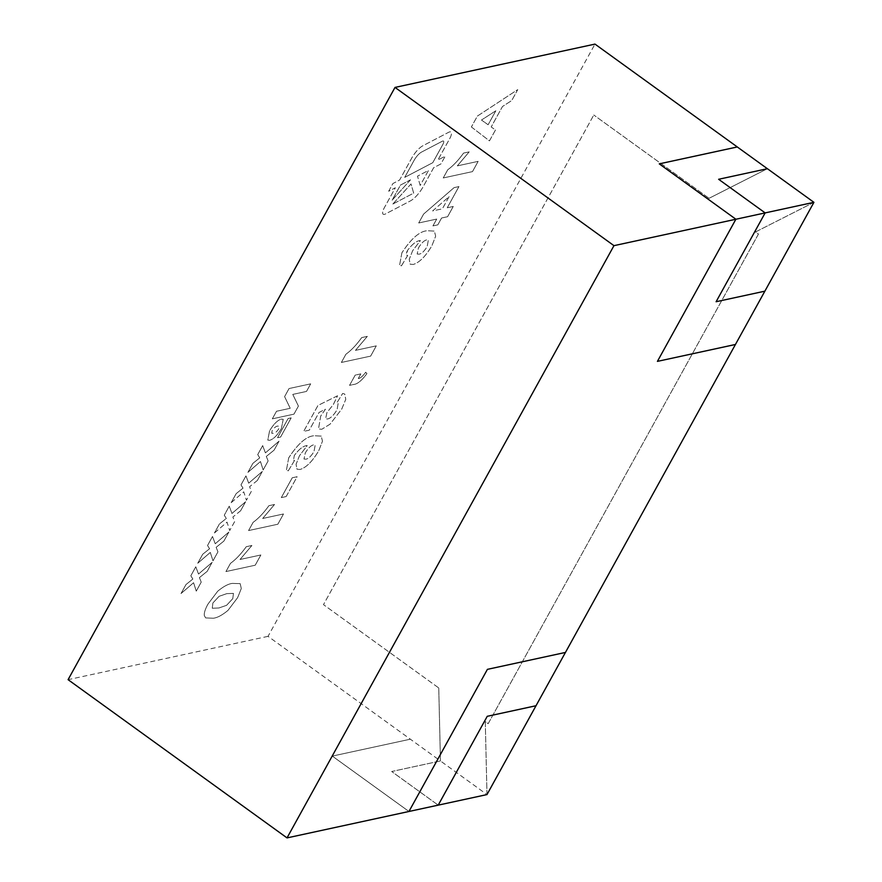 <?xml version="1.0" encoding="UTF-8"?>
<svg xmlns="http://www.w3.org/2000/svg" width="882" height="882" viewBox="0 0 882 882"><rect width="100%" height="100%" fill="white"/><g stroke="black" fill="none" stroke-linecap="round" stroke-linejoin="round"><path stroke-width="0.66" stroke-dasharray="4.41 3.31" d="M813.921 202.331L755.565 231.933L758.465 234.028L488.176 723.67L485.276 721.575L486.985 794.583L440.46 760.957L391.696 771.507L438.211 805.134L391.685 771.518L440.46 760.946L268.04 636.341L594.975 44.1M764.87 291.17L716.107 301.732M565.45 652.437L487.415 669.339L408.95 811.473L332.327 756.094L410.351 739.193L332.316 756.106L408.95 811.484M268.04 636.341L68.079 679.669M388.653 191.251L392.909 183.544L399.612 180.038L411.729 158.087A13.958 4.619 -54.1 0 1 422.809 145.795L448.629 132.3A9.305 3.076 -54.1 0 1 450.911 132.035A9.305 3.076 -54.1 0 1 449.688 138.661L437.902 160.017L445.223 156.191L440.967 163.898L433.646 167.723L423.206 186.642A16.284 5.391 -54.1 0 1 410.273 200.986L385.467 213.951A9.305 3.076 -54.1 0 1 383.174 214.216A9.305 3.076 -54.1 0 1 384.398 207.59L395.357 187.745L388.653 191.251L392.909 183.544L399.612 180.038L411.729 158.099A13.958 4.619 -54.1 0 1 422.82 145.795L448.629 132.3A9.305 3.076 -54.1 0 1 450.923 132.035A9.305 3.076 -54.1 0 1 449.699 138.661L437.913 160.017L445.223 156.191L440.967 163.898L433.657 167.723L423.206 186.642A16.284 5.391 -54.1 0 1 410.273 200.986L385.467 213.962A9.305 3.076 -54.1 0 1 383.185 214.216A9.305 3.076 -54.1 0 1 384.409 207.59L395.357 187.745L388.653 191.251M281.347 428.597L283.221 419.314L281.314 419.115C277.433 420.273 273.508 424.22 269.539 430.967L267.797 440.107L269.705 440.305C273.574 439.104 277.455 435.201 281.347 428.597L283.221 419.314L281.314 419.115C277.433 420.273 273.508 424.22 269.55 430.967L267.797 440.107L269.705 440.305C273.574 439.115 277.455 435.212 281.347 428.597M265.416 452.885L262.693 445.608L257.72 454.605L259.749 457.857L252.88 463.359L247.919 472.366L260.477 461.54L263.156 469.952L268.128 460.955L266.309 456.435L274.082 450.173L279.043 441.165L265.416 452.874L262.682 445.597L257.709 454.605L259.738 457.857L252.88 463.359L247.908 472.366L260.477 461.54L263.156 469.952L268.128 460.944L266.298 456.435L274.07 450.173L279.043 441.176L265.416 452.874M240.621 510.755L245.593 501.759L231.966 513.467L229.232 506.191L224.271 515.198L226.288 518.451L219.431 523.952L214.458 532.948L227.027 522.133L229.706 530.534L234.678 521.538L232.859 517.028L240.632 510.766L245.604 501.759L231.966 513.478L229.232 506.191M212.154 562.352L198.516 574.061L195.793 566.784L190.821 575.792L192.849 579.044L185.992 584.546L181.019 593.542L193.588 582.726L196.267 591.138L201.228 582.131L199.409 577.622L207.182 571.36L212.143 562.352L198.516 574.061L195.782 566.784L190.821 575.781L192.849 579.044L185.981 584.546L181.019 593.542L193.577 582.726L196.256 591.127L201.228 582.131L199.409 577.622L207.171 571.349L212.143 562.352M255.207 565.23L260.863 554.976L240.036 559.486L251.899 545.484L246.276 546.708C241.051 553.984 235.792 559.53 230.489 563.344L225.946 571.569L255.207 565.219L260.863 554.976L240.025 559.486L251.899 545.484L246.265 546.708C241.051 553.973 235.781 559.53 230.478 563.344L225.935 571.569L255.207 565.219M286.176 496.544L297.113 476.732L292.24 477.779L281.303 497.602L286.187 496.544L297.124 476.732L292.24 477.779M337.574 395.775L317.983 405.433L303.651 431.397L309.284 430.173L319.075 412.434L325.458 409.204L320.728 416.028L318.49 428.95L321.765 429.28L330.111 424.143L341.764 409.016L345.755 399.392L344.752 394.056L342.646 393.46L337.111 402.49L338.225 402.798L337.122 409.645C333.815 415.168 330.618 418.288 327.531 418.994L325.601 418.829L326.946 412.522L333.319 404.562L337.563 395.764L317.983 405.422L303.651 431.397L309.273 430.173L319.075 412.434L325.447 409.204L320.717 416.017L318.49 428.95L321.754 429.28L330.1 424.143L341.764 409.016L345.755 399.392L344.763 394.067L342.646 393.46L337.111 402.49L338.225 402.798L337.122 409.645C333.826 415.179 330.629 418.288 327.542 419.005L325.612 418.84L326.946 412.522L333.33 404.573L337.563 395.764M361.708 337.597C356.493 344.873 351.223 350.419 345.92 354.233L341.378 362.458L370.638 356.119L376.294 345.865L355.457 350.375L367.331 336.373L361.697 337.597C356.482 344.873 351.223 350.419 345.909 354.233L341.378 362.458L370.638 356.119L376.294 345.865L355.457 350.375L367.331 336.384L361.697 337.597M458.949 186.587L454.087 187.634L423.614 214.083L418.707 222.97L436.711 219.078L432.941 225.902L437.825 224.855L441.595 218.019L447.593 216.718L453.249 206.465L447.251 207.766L458.938 186.576L454.087 187.634L423.614 214.072L418.707 222.97L436.711 219.067L432.941 225.902L437.814 224.844L441.584 218.008L447.593 216.707L453.26 206.465L447.251 207.766L458.938 186.576M471.374 126.953L489.466 140.855L495.464 129.985L491.197 126.953L502.486 106.501L511.725 100.537L517.756 89.611L477.371 116.093L471.374 126.953L489.466 140.866L495.475 129.996L491.197 126.953L502.486 106.501L511.725 100.548L517.756 89.611L477.371 116.093L471.385 126.964M443.227 177.955L472.487 171.615L478.143 161.362L457.317 165.871L469.18 151.869L463.557 153.093C458.331 160.37 453.072 165.915 447.769 169.73L443.227 177.955L472.498 171.615L478.154 161.362L457.317 165.882L469.191 151.88L463.557 153.093C458.342 160.37 453.072 165.915 447.769 169.73L443.227 177.955M401.883 252.836L399.59 265.206L401.442 265.813L407.716 255.427L406.646 255.174L407.495 250.477C412.324 244.005 416.624 240.709 420.394 240.565L412.633 250.731L409.237 259.319L410.141 264.17L413.151 264.479C419.336 262.682 425.598 256.397 431.948 245.648L435.642 236.189L434.407 231.095L427.318 230.731C419.656 231.216 411.177 238.581 401.883 252.836L399.59 265.206L401.442 265.813M401.453 265.824L407.727 255.438C405.819 255.626 405.742 253.972 407.484 250.477L407.484 250.477C412.324 244.016 416.635 240.709 420.394 240.577L412.633 250.731L409.248 259.319L410.152 264.17L413.151 264.479C419.336 262.682 425.609 256.408 431.948 245.659L435.653 236.2L434.418 231.095L427.318 230.731C419.656 231.216 411.177 238.592 401.894 252.847M360.826 373.88L355.203 375.104L349.537 385.357L353.638 384.464C357.32 384.21 361.741 380.594 366.912 373.626L365.71 372.226C362.866 376.129 360.363 378.268 358.191 378.665L360.837 373.891L355.203 375.104L349.537 385.357L353.638 384.475C357.32 384.21 361.752 380.594 366.923 373.626L365.71 372.226C362.877 376.129 360.363 378.279 358.191 378.676L360.837 373.891M288.712 457.846L286.418 470.205L288.282 470.823L294.555 460.437L293.474 460.183L294.312 455.476C299.152 449.015 303.452 445.719 307.223 445.575L299.461 455.74L296.065 464.329L296.98 469.18L299.979 469.489C306.164 467.692 312.426 461.407 318.777 450.658L322.47 441.198L321.235 436.094L314.146 435.741C306.484 436.226 298.006 443.591 288.712 457.846L286.418 470.216L288.282 470.823L294.555 460.437L293.486 460.183L294.312 455.476C299.152 449.026 303.463 445.719 307.234 445.575L299.461 455.74L296.076 464.329L296.98 469.18L299.979 469.489C306.175 467.692 312.437 461.418 318.777 450.658L322.481 441.198L321.246 436.105L314.146 435.741C306.484 436.226 298.006 443.591 288.723 457.857M248.57 530.567L277.841 524.228L283.497 513.974L262.66 518.484L274.534 504.482L268.9 505.706C263.685 512.982 258.415 518.528 253.112 522.342L248.57 530.567L277.841 524.228L283.497 513.974L262.66 518.484L274.534 504.482L268.9 505.706C263.685 512.982 258.426 518.528 253.123 522.342L248.581 530.567M217.7 591.227L208.02 604.027C205.241 608.977 204.007 612.825 204.293 615.57L205.671 617.896L213.235 618.238C217.248 617.808 222.165 615.195 227.975 610.399L237.655 597.599L241.282 588.548L240.18 583.641L232.407 583.399C228.405 583.818 223.499 586.431 217.7 591.227L208.02 604.027C205.252 608.988 204.007 612.825 204.304 615.57L205.671 617.907L213.235 618.238C217.259 617.808 222.176 615.195 227.986 610.399L237.666 597.61L241.293 588.559L240.191 583.652L232.407 583.399C228.405 583.829 223.51 586.442 217.711 591.227M207.546 545.495L209.574 548.747L202.717 554.249L197.744 563.256L210.302 552.43L212.992 560.842L217.953 551.834L216.134 547.325L223.907 541.063L228.868 532.055L215.241 543.764L212.507 536.488L207.546 545.484L209.574 548.747L202.706 554.249L197.733 563.245L210.302 552.43L212.981 560.831L217.953 551.834L216.134 547.325L223.896 541.052L228.879 532.055L215.241 543.764L212.507 536.488L207.546 545.484M257.346 480.47L262.318 471.462L248.691 483.171L245.957 475.894L240.995 484.902L243.013 488.154L236.155 493.655L231.183 502.652L243.752 491.836L246.431 500.248L251.403 491.241L249.584 486.732L257.357 480.47L262.318 471.462L248.691 483.182L245.957 475.894L240.995 484.902L243.013 488.154M293.96 414.154L298.414 406.084L292.78 394.408L306.506 391.432L310.685 383.857L289.053 388.543L284.599 396.624L290.222 408.289L276.518 411.266L272.329 418.84L293.949 414.154L298.414 406.073L292.78 394.408L306.495 391.432L310.673 383.857L289.053 388.543L284.599 396.624L290.222 408.3L276.518 411.266L272.329 418.84L293.949 414.154M280.586 437.064L291.181 417.87L288.116 418.531L277.532 437.715L280.575 437.053L291.17 417.87L288.116 418.531L277.532 437.715L280.575 437.053M657.421 361.377L735.886 219.243L659.251 163.854M718.621 179.278L767.384 168.716L709.04 198.318L593.784 115.013L709.051 198.307M486.985 794.572L485.276 721.575L488.176 723.67L758.465 234.028L755.565 231.933L813.921 202.342M438.751 687.949L440.46 760.946L438.751 687.949L323.485 604.644L593.784 115.013L323.485 604.644L438.751 687.949M709.04 198.318L767.395 168.705M495.838 110.779L488.121 124.759L481.484 120.029L495.838 110.768L488.11 124.759L481.473 120.029L495.838 110.768M449.103 196.631L442.378 208.825L432.632 210.93L449.103 196.631L442.367 208.814L432.632 210.93L449.103 196.62M407.727 255.438L406.646 255.174M419.104 254.17L417.175 254.027L418.465 247.952C421.254 243.256 423.966 240.577 426.601 239.915L428.343 240.069L427.186 246.508C424.341 251.205 421.651 253.762 419.104 254.17L417.164 254.027L418.454 247.941C421.254 243.245 423.966 240.577 426.601 239.915L428.343 240.069L427.175 246.508C424.341 251.205 421.64 253.751 419.093 254.17L419.093 254.17M305.933 459.18L304.003 459.037L305.293 452.951C308.083 448.265 310.795 445.586 313.43 444.925L315.183 445.079L314.014 451.518C311.17 456.215 308.48 458.772 305.933 459.18L303.992 459.037L305.293 452.951C308.083 448.254 310.795 445.575 313.43 444.914L315.172 445.068L314.014 451.518C311.17 456.203 308.468 458.761 305.922 459.18L305.922 459.18M292.251 477.79L281.303 497.602L286.187 496.544M226.586 605.317L218.89 607.985L212.253 608.238L212.904 602.968L219.111 596.32L226.817 593.641L233.454 593.399L232.782 598.658L226.586 605.317L218.89 607.985L212.253 608.227L212.893 602.968L219.1 596.309L226.817 593.63L233.454 593.399L232.782 598.658L226.575 605.317M229.243 506.191L224.271 515.198L226.299 518.451L219.431 523.952L214.458 532.948M214.469 532.96L227.027 522.133L229.706 530.545L234.678 521.538L232.859 517.028L240.632 510.766M243.024 488.154L236.155 493.655L231.183 502.652M231.194 502.663L243.752 491.836L246.431 500.248L251.403 491.241L249.584 486.732L257.357 480.47M273.244 433.316L271.744 433.238L272.163 430.648C274.28 427.605 276.165 426.094 277.819 426.105L279.197 426.171L278.712 428.961C276.661 431.882 274.842 433.338 273.244 433.316L271.733 433.238L272.163 430.637C274.28 427.605 276.165 426.094 277.819 426.094L279.197 426.171L278.712 428.95C276.65 431.882 274.831 433.338 273.233 433.316L273.233 433.316M421.53 152.09L442.345 141.208A4.653 1.543 -54.1 0 1 443.492 141.076A4.653 1.543 -54.1 0 1 442.885 144.383L432.764 162.707L404.706 177.381L414.143 160.292A9.305 3.076 -54.1 0 1 421.53 152.09L442.345 141.197A4.653 1.543 -54.1 0 1 443.481 141.076A4.653 1.543 -54.1 0 1 442.874 144.383L432.764 162.696L404.706 177.37L414.132 160.281A9.305 3.076 -54.1 0 1 421.53 152.09L421.53 152.09M410.527 179.818L392.126 200.17L400.45 185.088L410.527 179.818L392.115 200.17L400.45 185.088L410.516 179.818M392.865 204.029L411.023 183.93L413.68 193.136L392.865 204.029L411.023 183.93L413.669 193.136L392.854 204.018M420.196 185.474L417.517 176.168L428.509 170.413L420.196 185.474L417.506 176.157L428.509 170.413L420.196 185.474"/><path stroke-width="1.32" d="M813.921 202.342L764.87 291.17L716.107 301.732L765.146 212.904L718.621 179.278L767.395 168.705L813.921 202.331L765.146 212.904L716.107 301.732M395.015 87.417L613.96 245.659L287.025 837.9L68.079 679.669L395.015 87.417L594.975 44.1L737.286 146.952L659.251 163.854L735.886 219.243L657.421 361.377L735.445 344.465L764.87 291.17M735.445 344.465L565.45 652.437L487.415 669.35L408.95 811.484L287.025 837.9M536.013 705.732L486.985 794.583L438.211 805.145L487.25 716.305L536.013 705.732L565.439 652.437M536.024 705.743L487.25 716.305L438.211 805.145L408.961 811.473M718.621 179.278L765.146 212.904L613.96 245.659M657.421 361.377L735.456 344.476M767.384 168.716L737.286 146.963L659.262 163.865"/></g></svg>
